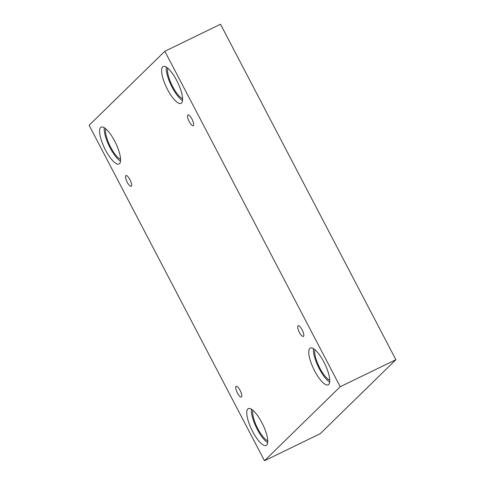 <?xml version="1.0" encoding="UTF-8"?>
<svg xmlns="http://www.w3.org/2000/svg" width="485" height="485" viewBox="0 0 485 485"><rect width="100%" height="100%" fill="white"/><g stroke="black" fill="none" stroke-linecap="round" stroke-linejoin="round"><path stroke-width="0.73" d="M264.489 460.75L320.155 433.736L395.881 359.706L220.511 24.25L164.845 51.264L89.119 125.294L264.489 460.75L340.221 386.721L395.881 359.706M302.1 329.764A5.972 1.788 64.1 0 1 303.367 336.445A5.972 1.788 64.1 0 1 299.154 331.855A5.972 1.788 64.1 0 1 298.154 325.702A5.972 1.788 64.1 0 1 302.1 329.764M340.221 386.721L164.845 51.264M191.927 119.019A5.972 1.788 64.1 0 1 193.194 125.7A5.972 1.788 64.1 0 1 188.98 121.111A5.972 1.788 64.1 0 1 187.98 114.957A5.972 1.788 64.1 0 1 191.927 119.019M129.919 179.632A5.972 1.788 64.1 0 1 131.186 186.319A5.972 1.788 64.1 0 1 126.973 181.723A5.972 1.788 64.1 0 1 125.973 175.57A5.972 1.788 64.1 0 1 129.919 179.632M240.093 390.376A5.972 1.788 64.1 0 1 241.36 397.057A5.972 1.788 64.1 0 1 237.147 392.468A5.972 1.788 64.1 0 1 236.146 386.315A5.972 1.788 64.1 0 1 240.093 390.376M176.685 80.468A20.473 6.123 64.1 0 1 181.032 103.378A20.473 6.123 64.1 0 1 166.585 87.627A20.473 6.123 64.1 0 1 163.154 66.536A20.473 6.123 64.1 0 1 176.685 80.468M323.847 361.955A20.473 6.123 64.1 0 1 328.193 384.866A20.473 6.123 64.1 0 1 313.746 369.121A20.473 6.123 64.1 0 1 310.315 348.03A20.473 6.123 64.1 0 1 323.847 361.955M261.839 422.568A20.473 6.123 64.1 0 1 266.186 445.479A20.473 6.123 64.1 0 1 251.739 429.734A20.473 6.123 64.1 0 1 248.302 408.643A20.473 6.123 64.1 0 1 261.839 422.568M114.678 141.08A20.473 6.123 64.1 0 1 119.025 163.991A20.473 6.123 64.1 0 1 104.578 148.24A20.473 6.123 64.1 0 1 101.147 127.149A20.473 6.123 64.1 0 1 114.678 141.08M120.577 159.353A17.915 5.359 64.1 0 1 109.877 145.67A17.915 5.359 64.1 0 1 105.748 128.798M104.275 127.725A20.473 6.123 -115.9 0 0 109.192 146.003A20.473 6.123 -115.9 0 0 120.51 161.178M267.738 440.847A17.915 5.359 64.1 0 1 257.038 427.158A17.915 5.359 64.1 0 1 252.909 410.292M251.436 409.213A20.473 6.123 -115.9 0 0 256.353 427.497A20.473 6.123 -115.9 0 0 267.671 442.666M329.745 380.228A17.915 5.359 64.1 0 1 319.045 366.545A17.915 5.359 64.1 0 1 314.917 349.679M313.443 348.6A20.473 6.123 -115.9 0 0 318.36 366.884A20.473 6.123 -115.9 0 0 329.679 382.053M182.584 98.74A17.915 5.359 64.1 0 1 171.89 85.057A17.915 5.359 64.1 0 1 167.755 68.185M166.282 67.112A20.473 6.123 -115.9 0 0 171.199 85.39A20.473 6.123 -115.9 0 0 182.518 100.565"/></g></svg>

